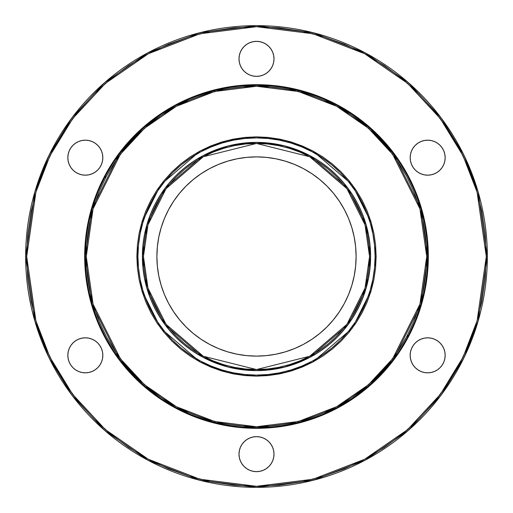 <?xml version="1.0" encoding="UTF-8"?>
<svg xmlns="http://www.w3.org/2000/svg" width="513" height="513" viewBox="0 0 513 513"><rect width="100%" height="100%" fill="white"/><g stroke="black" fill="none" stroke-linecap="round" stroke-linejoin="round"><path stroke-width="0.77" d="M370.61 256.5L366.045 224.553L347.788 188.034L310.198 155.817L284.587 145.904L256.5 142.39L228.413 145.904L202.802 155.817L165.212 188.034L146.955 224.553L142.39 256.5L143.448 256.5L147.968 224.848L166.058 188.669L203.295 156.747L256.5 143.448L309.705 156.747L346.942 188.669L365.032 224.848L369.552 256.5L370.61 256.5L370.059 267.683L368.417 278.764L365.692 289.621L361.921 300.169L357.131 310.288L351.379 319.894L344.704 328.891L337.188 337.188L328.891 344.704L319.894 351.379L310.288 357.131L300.169 361.921L289.621 365.692L278.764 368.417L267.683 370.059L256.5 370.61L245.317 370.059L234.236 368.417L223.379 365.692L212.831 361.921L202.712 357.131L193.106 351.379L184.109 344.704L175.812 337.188L168.296 328.891L161.621 319.894L155.869 310.288L151.078 300.169L147.308 289.621L144.583 278.764L142.941 267.683L142.39 256.5A114.11 114.11 0 0 1 256.5 142.39A114.11 114.11 0 0 1 370.61 256.5A114.11 114.11 0 0 1 256.5 370.61A114.11 114.11 0 0 1 142.39 256.5L142.941 245.317L144.583 234.236L147.308 223.379L151.078 212.831L155.869 202.712L161.621 193.106L168.296 184.109L175.812 175.812L184.109 168.296L193.106 161.621L202.712 155.869L212.831 151.078L223.379 147.308L234.236 144.583L245.317 142.941L256.5 142.39L267.683 142.941L278.764 144.583L289.621 147.308L300.169 151.078L310.288 155.869L319.894 161.621L328.891 168.296L337.188 175.812L344.704 184.109L351.379 193.106L357.131 202.712L361.921 212.831L365.692 223.379L368.417 234.236L370.059 245.317L370.61 256.5L369.552 256.5L369.007 245.419L367.379 234.447L364.685 223.681L360.947 213.235L356.202 203.206L350.501 193.69L343.89 184.783L336.438 176.562L328.217 169.11L319.31 162.499L309.794 156.798L299.765 152.053L289.319 148.315L278.553 145.621L267.581 143.993L256.5 143.448L245.419 143.993L234.447 145.621L223.681 148.315L213.235 152.053L203.206 156.798L193.69 162.499L184.783 169.11L176.562 176.562L169.11 184.783L162.499 193.69L156.798 203.206L152.053 213.235L148.315 223.681L145.621 234.447L143.993 245.419L143.448 256.5L143.993 267.581L145.621 278.553L148.315 289.319L152.053 299.765L156.798 309.794L162.499 319.31L169.11 328.217L176.562 336.438L184.783 343.89L193.69 350.501L203.206 356.202L213.235 360.947L223.681 364.685L234.447 367.379L245.419 369.007L256.5 369.552L267.581 369.007L278.553 367.379L289.319 364.685L299.765 360.947L309.794 356.202L319.31 350.501L328.217 343.89L336.438 336.438L343.89 328.217L350.501 319.31L356.202 309.794L360.947 299.765L364.685 289.319L367.379 278.553L369.007 267.581L369.552 256.5L365.032 288.152L346.942 324.331L309.705 356.253L256.5 369.552L203.295 356.253L166.058 324.331L147.968 288.152L143.448 256.5L142.39 256.5L146.955 288.447L165.212 324.966L202.802 357.183L228.413 367.096L256.5 370.61L284.587 367.096L310.198 357.183L347.788 324.966L366.045 288.447L370.61 256.5M136.856 256.5L137.914 256.5A118.586 118.586 0 0 1 256.5 137.914A118.586 118.586 0 0 1 375.086 256.5L376.144 256.5L371.354 289.999L352.213 328.288L312.802 362.069L285.953 372.457L256.5 376.144L227.047 372.457L200.198 362.069L160.787 328.288L141.646 289.999L136.856 256.5L137.433 268.228L139.158 279.841L142.011 291.23L145.968 302.285L150.989 312.898L157.023 322.972L164.019 332.398L171.9 341.1L180.602 348.981L190.028 355.977L200.102 362.011L210.715 367.032L221.77 370.989L233.159 373.842L244.772 375.567L256.5 376.144L268.228 375.567L279.841 373.842L291.23 370.989L302.285 367.032L312.898 362.011L322.972 355.977L332.398 348.981L341.1 341.1L348.981 332.398L355.977 322.972L362.011 312.898L367.032 302.285L370.989 291.23L373.842 279.841L375.567 268.228L376.144 256.5L375.567 244.772L373.842 233.159L370.989 221.77L367.032 210.715L362.011 200.102L355.977 190.028L348.981 180.602L341.1 171.9L332.398 164.019L322.972 157.023L312.898 150.989L302.285 145.968L291.23 142.011L279.841 139.158L268.228 137.433L256.5 136.856L244.772 137.433L233.159 139.158L221.77 142.011L210.715 145.968L200.102 150.989L190.028 157.023L180.602 164.019L171.9 171.9L164.019 180.602L157.023 190.028L150.989 200.102L145.968 210.715L142.011 221.77L139.158 233.159L137.433 244.772L136.856 256.5L141.646 223.001L160.787 184.712L200.198 150.931L227.047 140.543L256.5 136.856L285.953 140.543L312.802 150.931L352.213 184.712L371.354 223.001L376.144 256.5L375.086 256.5A118.586 118.586 0 0 1 256.5 375.086A118.586 118.586 0 0 1 137.914 256.5L138.484 268.126L140.19 279.636L143.018 290.922L146.942 301.881L151.912 312.404L157.901 322.382L164.833 331.731L172.644 340.356L181.269 348.167L190.618 355.099L200.596 361.088L211.119 366.058L222.078 369.982L233.364 372.81L244.874 374.516L256.5 375.086L268.126 374.516L279.636 372.81L290.922 369.982L301.881 366.058L312.404 361.088L322.382 355.099L331.731 348.167L340.356 340.356L348.167 331.731L355.099 322.382L361.088 312.404L366.058 301.881L369.982 290.922L372.81 279.636L374.516 268.126L375.086 256.5L374.516 244.874L372.81 233.364L369.982 222.078L366.058 211.119L361.088 200.596L355.099 190.618L348.167 181.269L340.356 172.644L331.731 164.833L322.382 157.901L312.404 151.912L301.881 146.942L290.922 143.018L279.636 140.19L268.126 138.484L256.5 137.914L244.874 138.484L233.364 140.19L222.078 143.018L211.119 146.942L200.596 151.912L190.618 157.901L181.269 164.833L172.644 172.644L164.833 181.269L157.901 190.618L151.912 200.596L146.942 211.119L143.018 222.078L140.19 233.364L138.484 244.874L137.914 256.5L136.856 256.5M86.261 256.5L93.071 208.836L120.311 154.355L144.563 128.237L176.389 106.287L214.594 91.5L256.5 86.261L298.406 91.5L336.611 106.287L368.437 128.237L392.689 154.355L419.929 208.836L426.739 256.5L427.791 256.5L420.942 208.541L393.535 153.727L369.129 127.442L337.112 105.357L298.662 90.48L256.5 85.209L214.338 90.48L175.888 105.357L143.871 127.442L119.465 153.727L92.058 208.541L85.209 256.5L86.261 256.5L87.082 239.815L89.531 223.29L93.59 207.085L99.221 191.355L106.364 176.248L114.95 161.922L124.903 148.501L136.125 136.125L148.501 124.903L161.922 114.95L176.248 106.364L191.355 99.221L207.085 93.59L223.29 89.531L239.815 87.082L256.5 86.261L273.185 87.082L289.71 89.531L305.915 93.59L321.645 99.221L336.752 106.364L351.078 114.95L364.499 124.903L376.875 136.125L388.097 148.501L398.05 161.922L406.636 176.248L413.779 191.355L419.41 207.085L423.469 223.29L425.918 239.815L426.739 256.5L425.918 273.185L423.469 289.71L419.41 305.915L413.779 321.645L406.636 336.752L398.05 351.078L388.097 364.499L376.875 376.875L364.499 388.097L351.078 398.05L336.752 406.636L321.645 413.779L305.915 419.41L289.71 423.469L273.185 425.918L256.5 426.739L239.815 425.918L223.29 423.469L207.085 419.41L191.355 413.779L176.248 406.636L161.922 398.05L148.501 388.097L136.125 376.875L124.903 364.499L114.95 351.078L106.364 336.752L99.221 321.645L93.59 305.915L89.531 289.71L87.082 273.185L86.261 256.5L85.209 256.5A171.291 171.291 0 0 1 256.5 85.209A171.291 171.291 0 0 1 427.791 256.5A171.291 171.291 0 0 1 256.5 427.791A171.291 171.291 0 0 1 85.209 256.5L86.03 239.712L88.499 223.084L92.584 206.777L98.246 190.951L105.434 175.754L114.078 161.332L124.088 147.834L135.381 135.381L147.834 124.088L161.332 114.078L175.754 105.434L190.951 98.246L206.777 92.584L223.084 88.499L239.712 86.03L256.5 85.209L273.288 86.03L289.916 88.499L306.223 92.584L322.049 98.246L337.246 105.434L351.668 114.078L365.166 124.088L377.619 135.381L388.912 147.834L398.922 161.332L407.566 175.754L414.754 190.951L420.416 206.777L424.501 223.084L426.97 239.712L427.791 256.5L426.97 273.288L424.501 289.916L420.416 306.223L414.754 322.049L407.566 337.246L398.922 351.668L388.912 365.166L377.619 377.619L365.166 388.912L351.668 398.922L337.246 407.566L322.049 414.754L306.223 420.416L289.916 424.501L273.288 426.97L256.5 427.791L239.712 426.97L223.084 424.501L206.777 420.416L190.951 414.754L175.754 407.566L161.332 398.922L147.834 388.912L135.381 377.619L124.088 365.166L114.078 351.668L105.434 337.246L98.246 322.049L92.584 306.223L88.499 289.916L86.03 273.288L85.209 256.5L92.058 304.459L119.465 359.273L143.871 385.558L175.888 407.643L214.338 422.52L256.5 427.791L298.662 422.52L337.112 407.643L369.129 385.558L393.535 359.273L420.942 304.459L427.791 256.5L426.739 256.5L419.929 304.164L392.689 358.645L368.437 384.763L336.611 406.713L298.406 421.5L256.5 426.739L214.594 421.5L176.389 406.713L144.563 384.763L120.311 358.645L93.071 304.164L86.261 256.5M384.166 65.433L364.826 53.839L344.441 44.195L323.209 36.596L301.33 31.12L279.027 27.811L256.5 26.702L233.973 27.811L211.67 31.12L189.791 36.596L168.559 44.195L148.174 53.839L128.834 65.433L110.718 78.867L94.007 94.007L78.867 110.718L65.433 128.834L53.839 148.174L44.195 168.559L36.596 189.791L31.12 211.67L27.811 233.973L26.702 256.5L25.65 256.5L34.884 321.138L48.992 357.657L71.82 395.01L104.71 430.426L147.866 460.193L199.672 480.245L256.5 487.35L313.328 480.245L365.134 460.193L408.29 430.426L441.18 395.01L464.009 357.657L478.116 321.138L487.35 256.5L478.116 191.862L464.009 155.343L441.18 117.99L408.29 82.574L365.134 52.807L313.328 32.755L256.5 25.65L199.672 32.755L147.866 52.807L104.71 82.574L71.82 117.99L48.992 155.343L34.884 191.862L25.65 256.5L26.702 256.5L35.897 192.157L49.941 155.805L72.666 118.625L105.402 83.369L148.36 53.737L199.935 33.775L256.5 26.702L313.065 33.775L364.64 53.737L407.598 83.369L440.334 118.625L463.059 155.805L477.103 192.157L486.298 256.5L487.35 256.5A230.85 230.85 0 0 1 256.5 487.35A230.85 230.85 0 0 1 25.65 256.5A230.85 230.85 0 0 1 256.5 25.65A230.85 230.85 0 0 1 487.35 256.5L486.298 256.5L485.189 233.973L481.88 211.67L476.404 189.791L468.805 168.559L459.161 148.174L447.567 128.834L434.133 110.718L418.993 94.007L402.282 78.867L384.032 65.343M102.831 355.323A17.5 17.5 0 0 1 85.331 372.823A17.5 17.5 0 0 1 67.838 355.323L68.171 351.912L69.165 348.628L70.788 345.602L72.961 342.947L75.61 340.773L78.636 339.157L81.92 338.163L85.331 337.823L88.749 338.163L92.032 339.157L95.052 340.773L97.707 342.947L99.881 345.602L101.497 348.628L102.497 351.912L102.831 355.323L102.497 358.734L101.497 362.018L99.881 365.044L97.707 367.693L95.052 369.873L92.032 371.489L88.749 372.483L85.331 372.823L81.92 372.483L78.636 371.489L75.61 369.873L72.961 367.693L70.788 365.044L69.165 362.018L68.171 358.734L67.838 355.323A17.5 17.5 0 0 1 85.331 337.823A17.5 17.5 0 0 1 102.831 355.323L102.497 351.912M102.831 157.677A17.5 17.5 0 0 1 85.331 175.177A17.5 17.5 0 0 1 67.838 157.677L68.171 154.266L69.165 150.982L70.788 147.956L72.961 145.307L75.61 143.127L78.636 141.511L81.92 140.517L85.331 140.177L88.749 140.517L92.032 141.511L95.052 143.127L97.707 145.307L99.881 147.956L101.497 150.982L102.497 154.266L102.831 157.677L102.497 161.088L101.497 164.372L99.881 167.398L97.707 170.053L95.052 172.227L92.032 173.843L88.749 174.837L85.331 175.177L81.92 174.837L78.636 173.843L75.61 172.227L72.961 170.053L70.788 167.398L69.165 164.372L68.171 161.088L67.838 157.677A17.5 17.5 0 0 1 85.331 140.177A17.5 17.5 0 0 1 102.831 157.677L102.497 154.266M274 58.854A17.5 17.5 0 0 1 256.5 76.354A17.5 17.5 0 0 1 239 58.854L239.34 55.442L240.334 52.159L241.95 49.133L244.124 46.484L246.779 44.304L249.805 42.688L253.089 41.694L256.5 41.354L259.911 41.694L263.195 42.688L266.221 44.304L268.876 46.484L271.05 49.133L272.666 52.159L273.66 55.442L274 58.854L273.66 62.265L272.666 65.549L271.05 68.575L268.876 71.23L266.221 73.404L263.195 75.02L259.911 76.014L256.5 76.354L253.089 76.014L249.805 75.02L246.779 73.404L244.124 71.23L241.95 68.575L240.334 65.549L239.34 62.265L239 58.854A17.5 17.5 0 0 1 256.5 41.354A17.5 17.5 0 0 1 274 58.854M445.162 157.677A17.5 17.5 0 0 1 427.669 175.177A17.5 17.5 0 0 1 410.169 157.677L410.503 154.266L411.503 150.982L413.119 147.956L415.293 145.307L417.948 143.127L420.968 141.511L424.251 140.517L427.669 140.177L431.08 140.517L434.364 141.511L437.39 143.127L440.039 145.307L442.212 147.956L443.835 150.982L444.829 154.266L445.162 157.677L444.829 161.088L443.835 164.372L442.212 167.398L440.039 170.053L437.39 172.227L434.364 173.843L431.08 174.837L427.669 175.177L424.251 174.837L420.968 173.843L417.948 172.227L415.293 170.053L413.119 167.398L411.503 164.372L410.503 161.088L410.169 157.677A17.5 17.5 0 0 1 427.669 140.177A17.5 17.5 0 0 1 445.162 157.677M445.162 355.323A17.5 17.5 0 0 1 427.669 372.823A17.5 17.5 0 0 1 410.169 355.323L410.503 351.912L411.503 348.628L413.119 345.602L415.293 342.947L417.948 340.773L420.968 339.157L424.251 338.163L427.669 337.823L431.08 338.163L434.364 339.157L437.39 340.773L440.039 342.947L442.212 345.602L443.835 348.628L444.829 351.912L445.162 355.323L444.829 358.734L443.835 362.018L442.212 365.044L440.039 367.693L437.39 369.873L434.364 371.489L431.08 372.483L427.669 372.823L424.251 372.483L420.968 371.489L417.948 369.873L415.293 367.693L413.119 365.044L411.503 362.018L410.503 358.734L410.169 355.323A17.5 17.5 0 0 1 427.669 337.823A17.5 17.5 0 0 1 445.162 355.323M274 454.146A17.5 17.5 0 0 1 256.5 471.646A17.5 17.5 0 0 1 239 454.146L239.34 450.735L240.334 447.451L241.95 444.425L244.124 441.77L246.779 439.596L249.805 437.98L253.089 436.986L256.5 436.646L259.911 436.986L263.195 437.98L266.221 439.596L268.876 441.77L271.05 444.425L272.666 447.451L273.66 450.735L274 454.146L273.66 457.558L272.666 460.841L271.05 463.867L268.876 466.516L266.221 468.696L263.195 470.312L259.911 471.306L256.5 471.646L253.089 471.306L249.805 470.312L246.779 468.696L244.124 466.516L241.95 463.867L240.334 460.841L239.34 457.558L239 454.146A17.5 17.5 0 0 1 256.5 436.646A17.5 17.5 0 0 1 274 454.146M356.112 256.5A99.612 99.612 0 0 1 256.5 356.112A99.612 99.612 0 0 1 156.888 256.5L157.369 246.734L158.799 237.064L161.178 227.586L164.468 218.378L168.649 209.541L173.676 201.16L179.499 193.305L186.065 186.065L193.305 179.499L201.16 173.676L209.541 168.649L218.378 164.468L227.586 161.178L237.064 158.799L246.734 157.369L256.5 156.888L266.266 157.369L275.936 158.799L285.414 161.178L294.622 164.468L303.459 168.649L311.84 173.676L319.695 179.499L326.935 186.065L333.501 193.305L339.324 201.16L344.351 209.541L348.532 218.378L351.822 227.586L354.201 237.064L355.631 246.734L356.112 256.5L355.631 266.266L354.201 275.936L351.822 285.414L348.532 294.622L344.351 303.459L339.324 311.84L333.501 319.695L326.935 326.935L319.695 333.501L311.84 339.324L303.459 344.351L294.622 348.532L285.414 351.822L275.936 354.201L266.266 355.631L256.5 356.112L246.734 355.631L237.064 354.201L227.586 351.822L218.378 348.532L209.541 344.351L201.16 339.324L193.305 333.501L186.065 326.935L179.499 319.695L173.676 311.84L168.649 303.459L164.468 294.622L161.178 285.414L158.799 275.936L157.369 266.266L156.888 256.5A99.612 99.612 0 0 1 256.5 156.888A99.612 99.612 0 0 1 356.112 256.5M84.677 256.5A171.823 171.823 0 0 1 256.5 84.677A171.823 171.823 0 0 1 428.323 256.5A171.823 171.823 0 0 1 256.5 428.323A171.823 171.823 0 0 1 84.677 256.5L85.511 273.339L87.979 290.018L92.077 306.376L97.759 322.254L104.966 337.496L113.636 351.956L123.684 365.5L135.002 377.998L147.5 389.316L161.044 399.364L175.504 408.034L190.746 415.241L206.624 420.923L222.982 425.02L239.661 427.489L256.5 428.323L273.339 427.489L290.018 425.02L306.376 420.923L322.254 415.241L337.496 408.034L351.956 399.364L365.5 389.316L377.998 377.998L389.316 365.5L399.364 351.956L408.034 337.496L415.241 322.254L420.923 306.376L425.02 290.018L427.489 273.339L428.323 256.5L427.489 239.661L425.02 222.982L420.923 206.624L415.241 190.746L408.034 175.504L399.364 161.044L389.316 147.5L377.998 135.002L365.5 123.684L351.956 113.636L337.496 104.966L322.254 97.759L306.376 92.077L290.018 87.979L273.339 85.511L256.5 84.677L239.661 85.511L222.982 87.979L206.624 92.077L190.746 97.759L175.504 104.966L161.044 113.636L147.5 123.684L135.002 135.002L123.684 147.5L113.636 161.044L104.966 175.504L97.759 190.746L92.077 206.624L87.979 222.982L85.511 239.661L84.677 256.5L85.511 239.661M128.834 447.567L148.174 459.161L168.559 468.805L189.791 476.404L211.67 481.88L233.973 485.189L256.5 486.298L279.027 485.189L301.33 481.88L323.209 476.404L344.441 468.805L364.826 459.161L384.166 447.567L402.282 434.133L418.993 418.993L434.133 402.282L447.567 384.166L459.161 364.826L468.805 344.441L476.404 323.209L481.88 301.33L485.189 279.027L486.298 256.5L477.103 320.843L463.059 357.195L440.334 394.375L407.598 429.631L364.64 459.263L313.065 479.225L256.5 486.298L199.935 479.225L148.36 459.263L105.402 429.631L72.666 394.375L49.941 357.195L35.897 320.843L26.702 256.5L27.811 279.027L31.12 301.33L36.596 323.209L44.195 344.441L53.839 364.826L65.433 384.166L78.867 402.282L94.007 418.993L110.718 434.133L128.968 447.657M428.323 256.5L427.489 273.339M399.364 351.956L392.817 361.094M306.376 420.923L290.018 425.02M256.5 428.323L239.661 427.489M161.044 399.364L151.906 392.817M92.077 306.376L87.979 290.018M113.636 161.044L120.183 151.906M206.624 92.077L222.982 87.979M256.5 84.677L273.339 85.511M351.956 113.636L361.094 120.183M420.923 206.624L425.02 222.982M249.805 470.312L249.081 469.991M407.867 335.521L406.527 336.958M410.503 358.734L410.169 355.323M415.293 342.947L416.562 341.799M420.968 173.843L420.198 173.503M417.948 172.227L415.293 170.053M410.503 161.088L410.169 157.677M413.119 147.956L413.568 147.308M431.08 140.517L431.638 140.639M443.835 150.982L444.829 154.266M263.195 42.688L263.919 43.009M105.133 177.479L106.473 176.042M97.707 170.053L96.438 171.201M99.881 365.044L99.432 365.692M81.92 372.483L81.362 372.361M69.165 362.018L68.171 358.734M92.032 339.157L92.802 339.497M95.052 340.773L97.707 342.947"/></g></svg>
